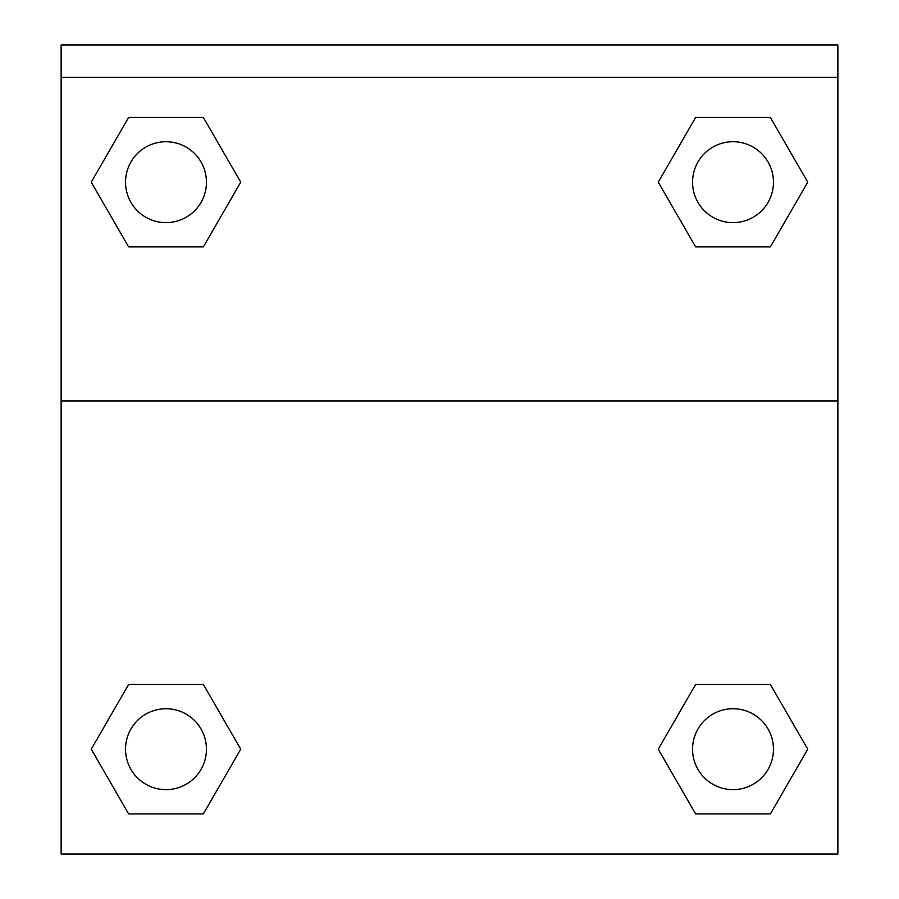 <?xml version="1.0" encoding="UTF-8"?>
<svg xmlns="http://www.w3.org/2000/svg" width="899" height="899" viewBox="0 0 899 899"><rect width="100%" height="100%" fill="white"/><g stroke="black" fill="none" stroke-linecap="round" stroke-linejoin="round"><path stroke-width="1.35" d="M663.204 740.63L695.635 684.465L720.436 684.465L695.635 684.465L658.27 749.193L695.635 684.465L770.376 684.465L695.635 684.465L770.376 684.465L807.751 749.193L770.376 813.921L807.751 749.193M128.624 684.465L203.365 684.465L128.624 684.465L91.249 749.193L128.624 684.465L203.365 684.465L240.73 749.193L203.365 813.921L128.624 813.921L203.365 813.921L128.624 813.921L91.249 749.193M235.796 190.734L203.365 246.899L178.564 246.899L203.365 246.899L240.73 182.171L203.365 246.899L128.624 246.899L203.365 246.899L128.624 246.899L91.249 182.171L128.624 117.443L91.249 182.171M770.376 246.899L695.635 246.899L770.376 246.899L807.751 182.171L770.376 246.899L695.635 246.899L658.27 182.171L695.635 117.443L658.27 182.171M837.868 77.314L837.868 44.95L61.132 44.95L61.132 77.314L837.868 77.314L837.868 854.05L61.132 854.05L61.132 77.314M770.376 813.921L695.635 813.921L770.376 813.921L695.635 813.921L658.27 749.193M61.132 400.954L837.868 400.954M695.635 117.443L770.376 117.443L695.635 117.443L770.376 117.443L807.751 182.171M128.624 117.443L203.365 117.443L128.624 117.443L203.365 117.443L240.73 182.171M773.466 749.193A40.455 40.455 0 0 0 712.783 714.154A40.455 40.455 0 0 0 712.783 784.22A40.455 40.455 0 0 0 773.466 749.193M206.444 749.193A40.455 40.455 0 0 0 145.762 714.154A40.455 40.455 0 0 0 145.762 784.22A40.455 40.455 0 0 0 206.444 749.193M773.466 182.171A40.455 40.455 0 0 0 712.783 147.144A40.455 40.455 0 0 0 712.783 217.21A40.455 40.455 0 0 0 773.466 182.171M206.444 182.171A40.455 40.455 0 0 0 145.762 147.144A40.455 40.455 0 0 0 145.762 217.21A40.455 40.455 0 0 0 206.444 182.171M695.635 684.465L720.436 684.465M178.564 684.465L203.365 684.465M720.436 246.899L695.635 246.899M203.365 246.899L178.564 246.899"/></g></svg>

